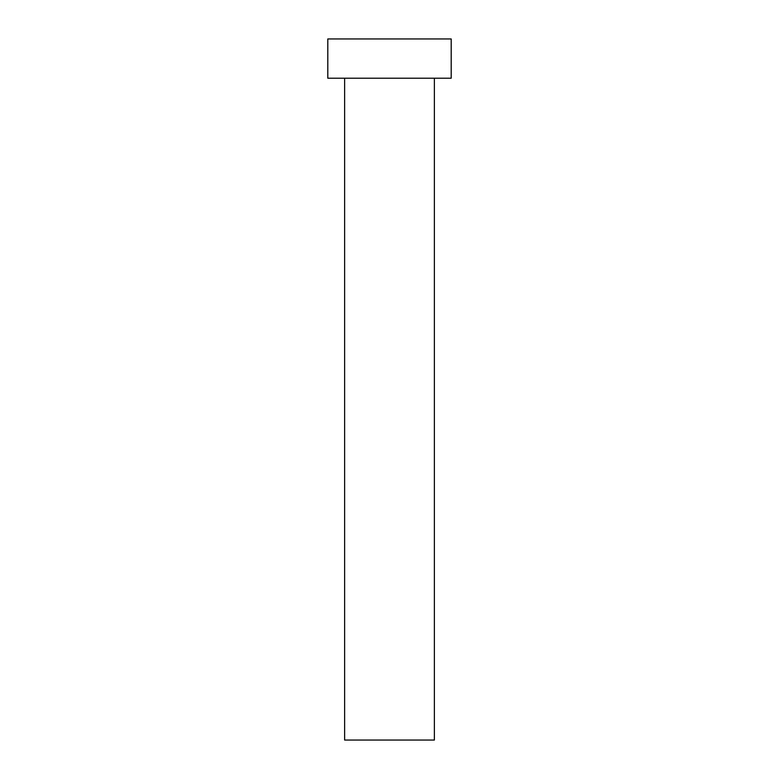 <?xml version="1.0" encoding="UTF-8"?>
<svg xmlns="http://www.w3.org/2000/svg" width="779" height="779" viewBox="0 0 779 779"><rect width="100%" height="100%" fill="white"/><g stroke="black" fill="none" stroke-linecap="round" stroke-linejoin="round"><path stroke-width="1.17" d="M344.63 78.212L344.63 740.05L434.37 740.05L434.37 78.212L434.37 740.05L344.63 740.05L344.63 78.212M327.803 38.95L327.803 78.212L451.197 78.212L451.197 38.95L327.803 38.95L327.803 78.212L451.197 78.212L451.197 38.95L327.803 38.95"/></g></svg>
